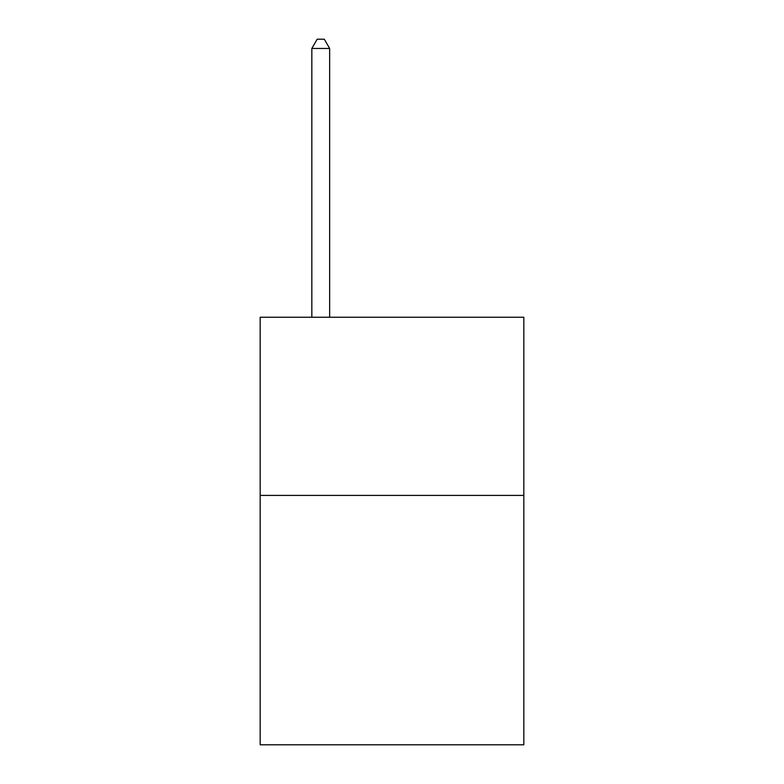 <?xml version="1.0" encoding="UTF-8"?>
<svg xmlns="http://www.w3.org/2000/svg" width="784" height="784" viewBox="0 0 784 784"><rect width="100%" height="100%" fill="white"/><g stroke="black" fill="none" stroke-linecap="round" stroke-linejoin="round"><path stroke-width="1.18" d="M523.83 495.4L523.83 744.8L260.17 744.8L260.17 317.246L523.83 317.246L523.83 495.4L260.17 495.4M329.652 317.246L329.652 48.461L311.836 48.461L311.836 317.246M311.836 48.461L317.177 39.2L324.302 39.2L329.652 48.461"/></g></svg>
